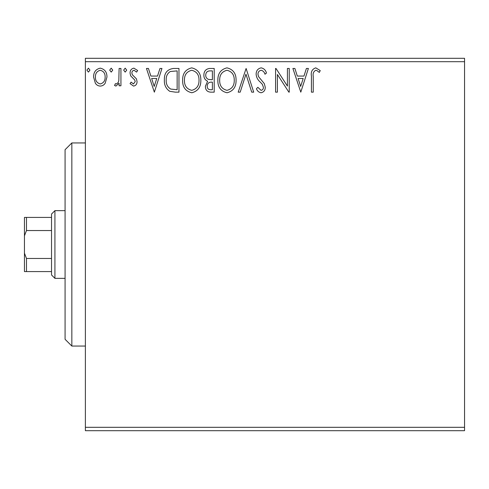 <?xml version="1.0" encoding="UTF-8"?>
<svg xmlns="http://www.w3.org/2000/svg" width="489" height="489" viewBox="0 0 489 489"><rect width="100%" height="100%" fill="white"/><g stroke="black" fill="none" stroke-linecap="round" stroke-linejoin="round"><path stroke-width="0.73" d="M105.19 83.216C104.029 85.031 102.39 85.985 100.269 86.082C98.155 85.985 96.516 85.031 95.361 83.228L93.588 77.073C93.546 72.158 95.771 69.187 100.269 68.154C104.774 69.181 107.005 72.152 106.957 77.073L105.19 83.216M120.936 68.46L120.936 85.777L119.108 85.777L119.108 83.228L115.942 86.082L114.554 85.489L115.422 83.643L116.241 83.955C117.812 83.319 118.674 82.073 118.827 80.22L119.108 68.46L120.936 68.46M133.564 86.082L130.05 83.619L131.113 82.134L133.454 83.955L135.215 81.626L134.775 80.055L130.649 75.838L130.05 73.161C130.031 70.373 131.309 68.704 133.894 68.154L137.641 70.502L136.596 72.103L134.096 70.282C132.641 70.587 131.896 71.51 131.871 73.069L132.305 74.719L136.449 78.87L137.036 81.541C137.073 84.077 135.918 85.593 133.564 86.082M173.454 68.46L178.962 68.46L178.962 92.158L175.374 92.158L169.732 91.302C165.887 88.637 164.102 84.872 164.377 80.013C164.108 73.173 167.134 69.322 173.454 68.46M214.206 68.46L214.206 92.158L210.851 92.158C207.244 91.981 205.423 90.019 205.392 86.284L207.617 81.241C205.099 80.043 203.852 78.02 203.876 75.184C203.901 71.272 205.765 69.035 209.469 68.46L214.206 68.46M246.108 68.46L253.699 92.158L251.719 92.158L245.955 74.181L240.191 92.158L238.204 92.158L246.108 68.46M287.422 68.46L289.25 68.46L289.25 92.158L288.865 92.158L277.397 74.487L277.397 92.158L275.576 92.158L275.576 68.46L275.992 68.46L287.422 86.088L287.422 68.46M313.247 76.394L313.247 92.158L311.426 92.158L311.426 76.156C310.698 71.852 312.141 69.083 315.76 67.855L320.24 70.587L319.311 72.409L316.976 70.624L315.778 70.282C313.541 71.455 312.697 73.491 313.247 76.394M85.386 61.687L85.386 58.301L464.55 58.301L464.55 61.687L85.386 61.687L85.386 427.313L464.55 427.313L464.55 430.699L85.386 430.699L85.386 427.313M464.55 61.687L464.55 427.313M300.79 92.158L292.893 68.46L294.879 68.46L297.312 76.058L303.969 76.058L306.401 68.46L308.388 68.46L300.79 92.158M261.138 67.855C263.895 68.411 265.668 70.135 266.462 73.032L264.983 74.23C264.408 72.17 263.168 70.856 261.267 70.282C259.103 70.679 257.996 72.017 257.954 74.297L258.553 76.626L264.311 83.625L265.246 87.238C265.276 90.306 263.864 92.152 261.01 92.763C258.803 92.329 257.275 90.997 256.438 88.753L257.862 87.299L261.034 90.337C262.636 90.043 263.43 89.041 263.424 87.335L262.324 84.273L260.075 81.914C257.703 79.866 256.395 77.317 256.132 74.267C256.163 70.709 257.831 68.576 261.138 67.855M236.077 80.202C236.211 86.963 233.216 91.15 227.079 92.763C220.808 91.302 217.733 87.158 217.849 80.318C217.733 73.552 220.765 69.395 226.939 67.855C233.119 69.34 236.163 73.46 236.077 80.202M200.838 80.202C200.973 86.963 197.972 91.15 191.835 92.763C185.563 91.302 182.489 87.158 182.611 80.318C182.495 73.552 185.52 69.395 191.694 67.855C197.874 69.34 200.924 73.46 200.838 80.202M154.353 92.158L146.456 68.46L148.436 68.46L150.875 76.058L157.531 76.058L159.964 68.46L161.951 68.46L154.353 92.158M126.706 70.129L125.184 72.103L123.668 70.129L125.184 68.154L126.706 70.129M112.733 70.129L111.211 72.103L109.695 70.129L111.211 68.154L112.733 70.129M89.945 70.129L88.423 72.103L86.908 70.129L88.423 68.154L89.945 70.129M298.094 78.484L300.643 86.443L303.192 78.484L298.094 78.484M219.671 80.324C219.585 85.746 222.024 89.084 227 90.337C231.951 89.022 234.365 85.648 234.255 80.214C234.341 74.823 231.927 71.51 227 70.282C222 71.51 219.555 74.854 219.671 80.324M210.49 89.725L212.385 89.725L212.385 82.134L211.45 82.134C208.724 82.115 207.312 83.485 207.22 86.241C207.22 88.466 208.314 89.628 210.49 89.725M211.462 79.701L212.385 79.701L212.385 70.893L210.301 70.893C207.397 70.85 205.869 72.28 205.698 75.184C205.716 77.25 206.67 78.662 208.558 79.42L211.462 79.701M184.432 80.324C184.341 85.746 186.786 89.084 191.755 90.337C196.706 89.022 199.127 85.648 199.017 80.214C199.102 74.823 196.682 71.51 191.755 70.282C186.755 71.51 184.316 74.854 184.432 80.324M177.14 89.725L177.14 70.893L170.306 71.492C167.336 73.466 165.973 76.308 166.205 80.013C165.967 84.004 167.464 87.018 170.698 89.065L177.14 89.725M151.651 78.484L154.206 86.443L156.749 78.484L151.651 78.484M95.41 77.054C95.337 80.734 96.956 83.032 100.276 83.955C103.595 83.038 105.214 80.734 105.135 77.054C105.214 73.393 103.595 71.137 100.276 70.282C96.95 71.131 95.331 73.393 95.41 77.054M71.846 346.059L65.074 339.293L65.074 149.707L71.846 142.941L71.846 346.059L85.386 346.059M54.921 278.351L51.534 274.971L51.534 214.029L54.921 210.649L54.921 278.351L65.074 278.351M54.921 210.649L65.074 210.649M51.534 271.584L24.45 271.584L24.45 217.416L26.479 217.416L26.479 230.539L24.45 235.826M24.45 253.174L26.479 258.461L26.479 271.584M51.534 258.461L26.479 258.461M51.534 230.539L26.479 230.539M51.534 217.416L26.479 217.416M71.846 142.941L85.386 142.941"/></g></svg>
